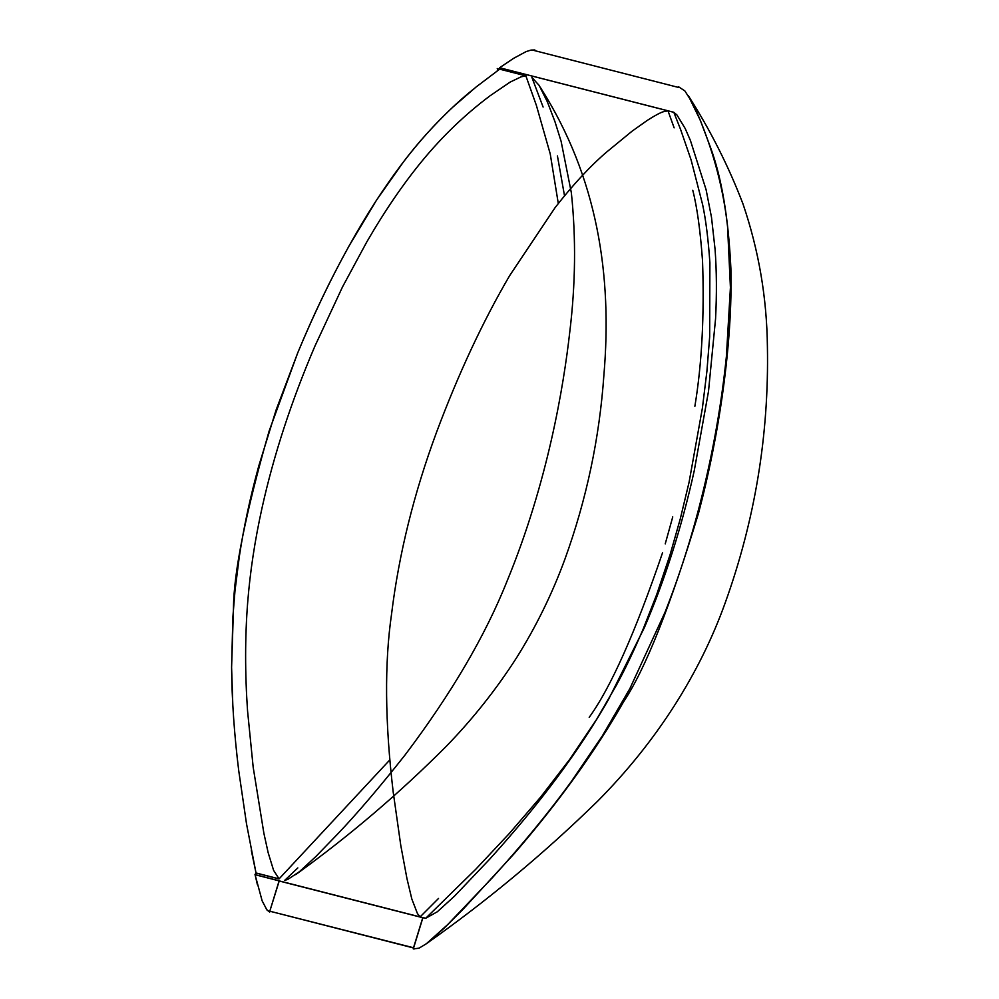 <?xml version="1.0" encoding="UTF-8"?>
<svg xmlns="http://www.w3.org/2000/svg" width="999" height="999" viewBox="0 0 999 999"><rect width="100%" height="100%" fill="white"/><g stroke="black" fill="none" stroke-linecap="round" stroke-linejoin="round"><path stroke-width="1.5" d="M534.665 50.637L678.333 87.388L678.558 86.651L678.333 87.388L534.665 50.637L534.865 49.975L534.665 50.637M531.106 50.087L534.865 49.975L535.177 50.774L534.865 49.975L530.844 50.137L526.086 51.611L513.636 58.317L499.6 67.732L673.801 112.275L676.985 115.01L685.202 128.534L690.434 140.509L706.106 189.748L711.5 217.332L715.072 249.35C716.658 270.841 716.82 293.956 715.571 318.706L708.503 391.333L694.23 470.804C681.768 527.06 665.097 579.42 644.243 627.884L608.366 699.787C593.843 725.062 577.122 750.486 558.179 776.061C538.036 803.271 515.234 830.931 489.785 859.053L454.483 896.178L437.362 911.737L425.724 918.268L422.939 917.557L413.299 948.913L413.636 947.789L269.792 911.2L413.461 947.951L422.939 917.557L413.461 947.951L422.764 917.719L279.083 880.981L269.792 911.2L279.27 880.806L255.045 874.612L262.15 900.861L266.958 909.989L269.655 912.062L270.392 911.35L269.655 912.062L266.396 909.302M678.533 86.751L684.877 90.934L691.945 102.06C696.565 111.014 701.46 122.64 706.618 136.938C717.257 166.458 724.25 196.428 727.572 226.823L730.419 287.5L726.398 356.431C721.565 403.496 713.336 450.412 701.685 497.165C691.62 537.612 679.357 576.061 664.909 612.512L629.894 688.561L602.347 735.901L570.953 782.055C548.701 812.599 522.727 844.255 493.007 877.035L447.639 924.637L426.436 943.68L419.056 948.163L413.299 948.913M688.199 95.467L700.349 120.367L710.177 146.566C721.553 177.048 728.458 217.645 730.881 268.369C732.841 343.656 718.855 436.513 698.563 513.049C670.454 605.981 645.541 668.768 623.813 701.41C595.579 750.961 559.078 801.685 514.298 853.571L462.687 909.677L443.581 928.683L426.186 943.855M414.086 949.05L413.336 948.775M438.511 898.451L420.154 916.845L417.457 913.598L411.8 898.913L406.93 878.458L400.774 845.391L393.194 792.032C384.94 722.564 384.403 663.211 391.571 613.973C398.913 553.983 413.923 493.356 436.6 432.092C458.553 373.451 482.904 321.316 509.627 275.674L555.144 207.555C573.139 184.54 590.322 166.034 606.68 152.01L632.105 131.156L647.402 120.305C655.169 115.372 660.564 112.487 663.573 111.676L667.994 110.802L674.125 127.835M662.549 552.759C635.227 632.642 610.789 687.499 589.21 717.332M672.752 516.895L665.234 543.868M692.782 190.297C697.09 207.08 700.336 230.619 702.534 260.926C704.432 315.447 701.885 363.886 694.879 406.256M543.106 107.043L531.893 77.398L539.123 85.39L547.427 101.973L554.969 121.703L561.113 141.334L571.353 192.757C576.086 237.849 575.561 284.228 569.78 331.905C563.661 386.051 547.777 482.33 507.142 580.931C485.314 635.751 451.273 693.793 405.007 755.044C379.545 787.299 357.155 813.561 337.837 833.815L315.921 856.468L299.488 871.64L287.687 879.482L284.752 880.319L297.839 867.919M564.522 195.816L557.43 155.919M667.881 110.802L499.637 67.77L499.65 69.181L476.086 87L453.059 106.943C435.814 122.952 419.293 141.259 403.471 161.888L376.635 199.962L349.063 245.941C330.382 279.57 313.274 315.222 297.714 352.897L276.111 409.965L258.841 465.734C250.287 496.828 243.756 527.197 239.273 556.83L234.977 590.921L232.854 617.394L231.593 667.369C231.88 699.887 234.253 734.352 238.736 770.753L246.503 823.763L256.019 872.964L279.096 878.87L273.601 870.379L268.157 852.671L263.886 833.291L253.184 767.244L247.552 710.876C244.942 673.039 244.98 636.95 247.665 602.609C250.087 571.778 254.895 540.134 262.088 507.679C273.838 454.732 291.483 400.811 315.022 345.904L342.507 286.938L366.621 242.233C384.702 210.976 403.321 183.729 422.49 160.489C442.757 135.939 465.272 114.361 490.047 95.792L510.177 82.068L521.278 76.761L525.986 75.887L497.252 68.544L497.952 70.342M389.797 759.939L279.033 878.933L255.956 873.026L254.97 874.687L425.649 918.343L475.699 869.305L509.315 833.491L540.721 796.99L569.755 759.327L596.59 719.417L616.333 685.339C624.85 669.742 633.741 651.111 643.006 629.457L656.68 594.605L670.067 554.757L680.294 518.831L689.06 482.33L702.384 408.166L706.917 371.178L709.665 336.738L709.889 262.812C708.254 239.111 705.818 219.655 702.584 204.433L691.096 159.89L680.619 129.533L673.838 112.325L668.019 110.839M525.886 75.899L536.363 105.332L550.224 153.871L558.304 203.521M497.277 68.581L499.65 69.181L499.6 67.732M255.045 874.625L256.019 872.964L251.361 850.649M232.817 705.219L231.593 667.382L233.466 608.266C233.741 572.127 245.629 513.049 269.131 431.044L297.714 352.884C321.278 296.303 346.953 246.316 374.737 202.909C392.757 175.2 409.865 152.397 426.073 134.503C442.295 116.646 457.754 101.798 472.465 89.96M497.115 70.941L499.625 69.143M257.405 884.689L255.07 874.712M689.023 96.791C710.614 130.669 728.596 166.358 742.969 203.871C758.728 250.175 766.882 297.827 767.407 346.815C769.043 434.677 755.007 519.93 725.299 602.572C700.049 673.114 656.68 741.782 597.402 801.398C544.18 853.408 487.137 900.873 426.286 943.793M540.159 87.088C598.076 177.872 612.25 276.473 603.933 374.65C599.525 437.987 586.525 499.475 564.922 559.14C552.247 593.693 536.138 626.56 516.583 657.742C496.016 689.747 472.465 719.392 445.929 746.653C399.3 793.393 349.213 836.063 295.642 874.674"/></g></svg>
